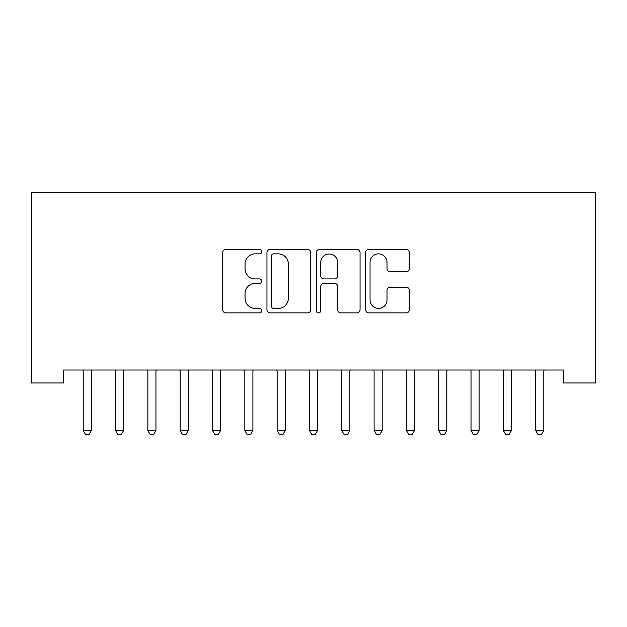 <?xml version="1.0" encoding="UTF-8"?>
<svg xmlns="http://www.w3.org/2000/svg" width="627" height="627" viewBox="0 0 627 627"><rect width="100%" height="100%" fill="white"/><g stroke="black" fill="none" stroke-linecap="round" stroke-linejoin="round"><path stroke-width="0.94" d="M261.788 251.646A2.218 2.218 0 0 0 259.57 249.421L225.861 249.421A3.174 3.174 0 0 0 222.687 252.595L222.687 309.699A3.174 3.174 0 0 0 225.861 312.873L259.57 312.873A2.218 2.218 0 0 0 261.788 310.655A2.218 2.218 0 0 0 259.57 308.429L255.205 308.429A10.15 10.15 0 0 1 245.055 298.28L245.055 293.522A10.15 10.15 0 0 1 255.205 283.373L259.57 283.373A2.218 2.218 0 0 0 261.788 281.147A2.218 2.218 0 0 0 259.57 278.929L255.205 278.929A10.15 10.15 0 0 1 245.055 268.779L245.055 264.014A10.15 10.15 0 0 1 255.205 253.864L259.57 253.864A2.218 2.218 0 0 0 261.788 251.646M406.21 271.789A3.174 3.174 0 0 0 409.384 268.615L409.384 252.595A3.174 3.174 0 0 0 406.21 249.421L368.778 249.421A3.174 3.174 0 0 0 365.604 252.595L365.604 309.699A3.174 3.174 0 0 0 368.778 312.873L406.21 312.873A3.174 3.174 0 0 0 409.384 309.699L409.384 290.348A3.174 3.174 0 0 0 406.21 287.174L390.19 287.174A3.174 3.174 0 0 0 387.024 290.348L387.024 299.941A8.488 8.488 0 0 1 378.536 308.429A8.488 8.488 0 0 1 370.048 299.941L370.048 262.352A8.488 8.488 0 0 1 378.536 253.864A8.488 8.488 0 0 1 387.024 262.352L387.024 268.615A3.174 3.174 0 0 0 390.19 271.789L406.21 271.789M563.328 370.024L63.672 370.024L63.672 382.956L31.35 382.956L31.35 192.27L595.65 192.27L595.65 382.956L563.328 382.956L563.328 370.024M310.726 252.595A3.174 3.174 0 0 0 307.551 249.421L270.119 249.421A3.174 3.174 0 0 0 266.945 252.595L266.945 309.699A3.174 3.174 0 0 0 270.119 312.873L307.551 312.873A3.174 3.174 0 0 0 310.726 309.699L310.726 252.595M319.449 249.421L356.881 249.421A3.174 3.174 0 0 1 360.055 252.595L360.055 309.699A3.174 3.174 0 0 1 356.881 312.873L340.861 312.873A3.174 3.174 0 0 1 337.687 309.699L337.687 286.539A3.174 3.174 0 0 0 334.52 283.373L323.893 283.373A3.174 3.174 0 0 0 320.718 286.539L320.718 310.655A2.218 2.218 0 0 1 318.5 312.873A2.218 2.218 0 0 1 316.274 310.655L316.274 252.595A3.174 3.174 0 0 1 319.449 249.421M273.607 253.864A2.218 2.218 0 0 0 271.389 256.082L271.389 306.211A2.218 2.218 0 0 0 273.607 308.429L278.208 308.429A10.15 10.15 0 0 0 288.357 298.28L288.357 264.014A10.15 10.15 0 0 0 278.208 253.864L273.607 253.864M337.687 262.509A8.488 8.488 0 0 0 329.206 254.021A8.488 8.488 0 0 0 320.718 262.509L320.718 275.755A3.174 3.174 0 0 0 323.893 278.929L334.52 278.929A3.174 3.174 0 0 0 337.687 275.755L337.687 262.509M82.795 370.024L82.991 370.502A3.229 3.229 0 0 1 83.226 371.709L83.226 430.53L91.299 430.53L91.299 371.709A3.229 3.229 0 0 1 91.534 370.502L91.73 370.024M91.299 430.53L88.877 434.73L85.648 434.73L83.226 430.53M115.117 370.024L115.305 370.502A3.229 3.229 0 0 1 115.54 371.709L115.54 430.53L123.621 430.53L123.621 371.709A3.229 3.229 0 0 1 123.856 370.502L124.044 370.024M123.621 430.53L121.199 434.73L117.97 434.73L115.54 430.53M147.439 370.024L147.627 370.502A3.229 3.229 0 0 1 147.862 371.709L147.862 430.53L155.943 430.53L155.943 371.709A3.229 3.229 0 0 1 156.178 370.502L156.366 370.024M155.943 430.53L153.521 434.73L150.284 434.73L147.862 430.53M179.761 370.024L179.949 370.502A3.229 3.229 0 0 1 180.184 371.709L180.184 430.53L188.265 430.53L188.265 371.709A3.229 3.229 0 0 1 188.492 370.502L188.688 370.024M188.265 430.53L185.835 434.73L182.606 434.73L180.184 430.53M212.075 370.024L212.271 370.502A3.229 3.229 0 0 1 212.498 371.709L212.498 430.53L220.579 430.53L220.579 371.709A3.229 3.229 0 0 1 220.814 370.502L221.002 370.024M220.579 430.53L218.157 434.73L214.928 434.73L212.498 430.53M244.397 370.024L244.585 370.502A3.229 3.229 0 0 1 244.82 371.709L244.82 430.53L252.9 430.53L252.9 371.709A3.229 3.229 0 0 1 253.136 370.502L253.324 370.024M252.9 430.53L250.479 434.73L247.242 434.73L244.82 430.53M276.719 370.024L276.907 370.502A3.229 3.229 0 0 1 277.142 371.709L277.142 430.53L285.222 430.53L285.222 371.709A3.229 3.229 0 0 1 285.457 370.502L285.646 370.024M285.222 430.53L282.793 434.73L279.564 434.73L277.142 430.53M309.033 370.024L309.229 370.502A3.229 3.229 0 0 1 309.464 371.709L309.464 430.53L317.536 430.53L317.536 371.709A3.229 3.229 0 0 1 317.771 370.502L317.967 370.024M317.536 430.53L315.115 434.73L311.885 434.73L309.464 430.53M341.354 370.024L341.543 370.502A3.229 3.229 0 0 1 341.778 371.709L341.778 430.53L349.858 430.53L349.858 371.709A3.229 3.229 0 0 1 350.093 370.502L350.281 370.024M349.858 430.53L347.436 434.73L344.207 434.73L341.778 430.53M373.676 370.024L373.864 370.502A3.229 3.229 0 0 1 374.1 371.709L374.1 430.53L382.18 430.53L382.18 371.709A3.229 3.229 0 0 1 382.415 370.502L382.603 370.024M382.18 430.53L379.758 434.73L376.521 434.73L374.1 430.53M405.998 370.024L406.186 370.502A3.229 3.229 0 0 1 406.421 371.709L406.421 430.53L414.502 430.53L414.502 371.709A3.229 3.229 0 0 1 414.729 370.502L414.925 370.024M414.502 430.53L412.072 434.73L408.843 434.73L406.421 430.53M438.312 370.024L438.508 370.502A3.229 3.229 0 0 1 438.735 371.709L438.735 430.53L446.816 430.53L446.816 371.709A3.229 3.229 0 0 1 447.051 370.502L447.239 370.024M446.816 430.53L444.394 434.73L441.165 434.73L438.735 430.53M470.634 370.024L470.822 370.502A3.229 3.229 0 0 1 471.057 371.709L471.057 430.53L479.138 430.53L479.138 371.709A3.229 3.229 0 0 1 479.373 370.502L479.561 370.024M479.138 430.53L476.716 434.73L473.479 434.73L471.057 430.53M502.956 370.024L503.144 370.502A3.229 3.229 0 0 1 503.379 371.709L503.379 430.53L511.46 430.53L511.46 371.709A3.229 3.229 0 0 1 511.695 370.502L511.883 370.024M511.46 430.53L509.03 434.73L505.801 434.73L503.379 430.53M535.27 370.024L535.466 370.502A3.229 3.229 0 0 1 535.701 371.709L535.701 430.53L543.774 430.53L543.774 371.709A3.229 3.229 0 0 1 544.009 370.502L544.205 370.024M543.774 430.53L541.352 434.73L538.123 434.73L535.701 430.53"/></g></svg>
